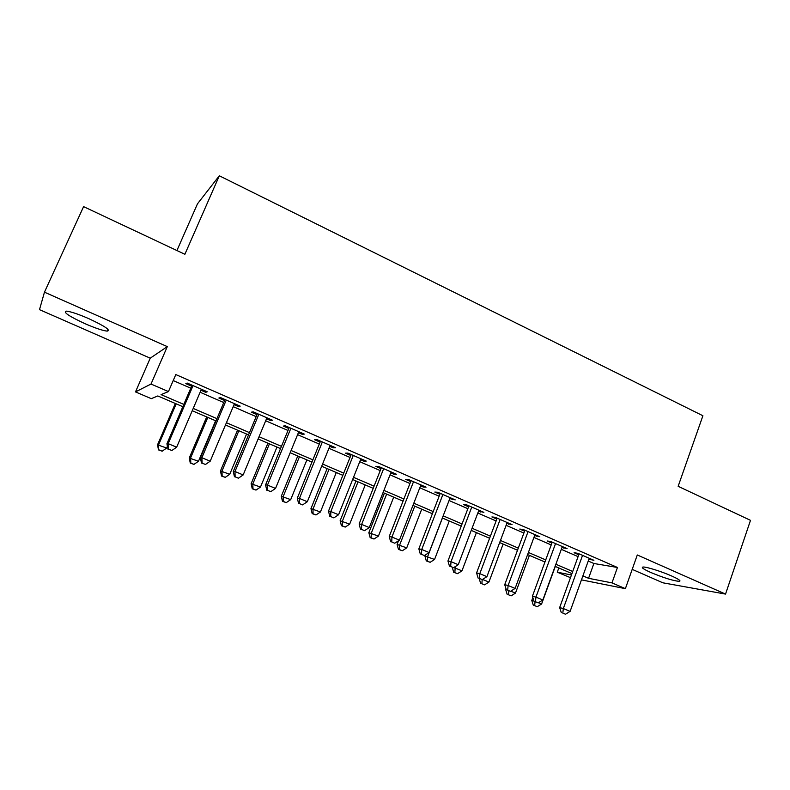 <?xml version="1.0" encoding="UTF-8"?>
<svg xmlns="http://www.w3.org/2000/svg" width="790" height="790" viewBox="0 0 790 790"><rect width="100%" height="100%" fill="white"/><g stroke="black" fill="none" stroke-linecap="round" stroke-linejoin="round"><path stroke-width="1.19" d="M85.261 323.801C95.402 328.176 102.69 330.615 107.124 331.129C111.183 330.418 105.011 326.231 88.618 318.577C78.378 314.144 71.021 311.665 66.558 311.142C62.608 311.981 68.839 316.197 85.261 323.801M650.772 572.474C663.531 577.786 673.011 580.749 679.212 581.361C681.375 581.045 678.847 579.248 671.628 575.979C661.655 571.516 646.26 566.707 643.07 567.023C640.888 567.358 643.445 569.185 650.772 572.474M182.836 406.692L157.812 395.958L151.275 398.654L135.495 391.909L151.008 384.049L168.458 391.573L161.051 394.625L183.813 404.401M176.921 250.539L197.47 203.84L219.314 175.775L184.88 254.281L83.592 206.634L44.467 292.172L39.5 309.65L150.238 358.176L135.495 391.909M632.207 569.363L662.859 582.803L725.536 594.09L637.293 554.975L625.384 588.659L581.46 579.87M570.479 577.668L557.266 572.197L571.456 574.972M558.807 567.961L557.266 572.197M219.314 175.775L702.903 415.747L678.146 486.304L750.5 520.343L725.536 594.09M200.986 390.24L205.726 392.304L207.237 391.791L187.181 383.051L185.808 383.624L191.634 386.162M234.047 404.638L238.442 406.554L240.18 406.149L220.489 397.568L218.879 398.032L224.607 400.53M266.516 418.779L270.585 420.547L272.54 420.25L253.195 411.817L251.368 412.183L256.997 414.632M298.403 432.663L302.175 434.303L304.328 434.105L285.318 425.82L283.284 426.087L288.814 428.486M329.746 446.31L333.202 447.821L335.562 447.723L316.889 439.576L314.647 439.744L320.078 442.104M360.536 459.721L363.706 461.103L366.254 461.093L347.896 453.095L345.467 453.164L350.809 455.484M390.803 472.904L393.687 474.158L396.412 474.237L378.38 466.377L375.764 466.357L381.007 468.638M420.547 485.86L423.163 486.996L426.067 487.163L408.341 479.441L405.537 479.323L410.691 481.574M449.796 498.599L455.218 499.873L437.788 492.269L434.816 492.071L439.882 494.283M478.552 511.12L483.885 512.364L466.742 504.889L463.602 504.613L468.589 506.785M506.825 523.434L512.068 524.649L495.212 517.302L491.913 516.937L496.811 519.079M534.642 535.551L539.797 536.736L523.217 529.507L519.751 529.063L524.58 531.166M561.996 547.46L567.072 548.615L550.758 541.505L547.144 540.992L551.894 543.066M588.244 561.038L593.883 563.497L617.454 567.477L175.805 374.569L168.458 391.573M173.217 380.563L190.765 388.196M200.127 392.265L223.758 402.545M233.198 406.653L256.157 416.636M265.687 420.774L287.995 430.481M297.593 434.648L319.279 444.079M328.946 448.286L350.019 457.45M359.756 461.686L380.237 470.593M390.033 474.849L409.941 483.51M419.796 487.795L439.141 496.209M449.056 500.514L467.858 508.691M477.832 513.026L496.1 520.975M506.113 525.33L523.879 533.053M533.941 537.427L551.203 544.942M561.315 549.336L578.092 556.634M588.906 559.182L593.902 560.308L577.855 553.316L574.093 552.733L578.764 554.768M150.238 358.176L167.302 346.622L44.467 292.172M167.302 346.622L151.008 384.049M617.454 567.477L611.974 582.882L625.384 588.659M571.95 573.599L555.103 566.371M544.952 562.016L527.611 554.58M517.499 550.245L499.665 542.592M489.603 538.276L471.245 530.396M461.232 526.11L442.341 518.003M432.387 513.737L412.953 505.403M403.048 501.146L383.051 492.575M373.206 488.348L352.636 479.52M342.85 475.333L321.678 466.248M311.961 462.081L290.177 452.739M280.529 448.601L258.113 438.983M248.544 434.875L225.476 424.981M215.986 420.912L192.237 410.731M582.902 575.87L588.56 578.31L611.974 582.882M193.214 408.44L216.944 418.641M226.424 422.709L249.492 432.624M259.051 436.732L281.457 446.36M291.095 450.498L312.87 459.849M322.577 464.026L343.739 473.121M353.515 477.318L374.075 486.156M383.92 490.383L403.897 498.964M413.802 503.22L433.226 511.565M443.18 515.84L462.051 523.948M472.055 528.253L490.402 536.134M500.465 540.459L518.289 548.112M528.392 552.457L545.722 559.903M555.874 564.258L572.711 571.496M593.883 563.497L588.56 578.31M590.377 558.777L590.051 559.685M563.695 547.144L563.369 548.062M536.578 535.334L536.242 536.252M509.017 523.316L508.671 524.244M480.992 511.1L480.646 512.029M452.502 498.688L452.147 499.626M423.529 486.057L423.163 486.996M394.062 473.22L393.687 474.158M364.081 460.155L363.706 461.103M333.597 446.863L333.202 447.821M302.57 433.335L302.175 434.303M270.99 419.579L270.585 420.547M238.857 405.576L238.442 406.554M206.141 391.317L205.726 392.304M579.09 553.859L559.646 607.599L563.339 608.547L582.546 555.36M562.816 613.099L565.521 614.225L562.816 613.099L563.339 608.547L570.113 611.371L589.231 558.283M559.646 607.599L561.335 612.714M565.521 614.225L570.113 611.371M532.825 597.546L531.779 600.43L533.931 600.983M538.513 602.701L541.604 603.985L555.291 566.45M534.662 605.624L537.259 606.7L534.662 605.624L535.057 601.783M541.604 603.985L537.259 606.7M533.329 605.278L531.779 600.43M552.23 542.147L532.411 596.233L535.946 597.112L555.528 543.589M535.482 601.733L538.227 602.879L535.482 601.733L535.946 597.112L542.839 599.985L562.332 546.552M532.411 596.233L534.06 601.368M538.227 602.879L542.839 599.985M524.925 530.248L504.721 584.689L508.108 585.499L528.066 531.621M507.684 590.179L510.488 591.345L507.684 590.179L508.108 585.499L515.11 588.422L534.978 534.633M504.721 584.689L506.331 589.844M510.488 591.345L515.11 588.422M497.167 518.151L476.568 572.948L479.797 573.688L500.149 519.455M479.431 578.428L482.275 579.613L479.431 578.428L479.797 573.688L486.916 576.651L507.17 522.516M476.568 572.948L478.138 578.122M482.275 579.613L486.916 576.651M468.944 505.847L447.95 561.009L451.011 561.67L471.758 507.081M450.695 566.479L453.598 567.684L450.695 566.479L451.011 561.67L458.249 564.692L478.898 510.192M447.95 561.009L449.471 566.203M455.82 566.252L455.149 568.03L453.608 567.674L458.249 564.692M505.985 588.738L505.679 589.577L506.301 589.725M510.775 591.157L515.465 593.112L529.409 555.35M508.474 594.771L511.11 595.867L508.474 594.771L508.829 590.88M515.465 593.112L511.11 595.867M507.2 594.445L505.679 589.577M482.562 579.426L488.921 582.072L503.121 544.073M481.87 583.741L484.556 584.857L481.87 583.741L482.196 579.593M488.921 582.072L484.556 584.857M480.656 583.435L479.175 578.557M453.687 572.256L457.568 573.668L453.687 572.256L452.285 567.368M454.852 572.543L455.149 568.03L461.962 570.854L476.41 532.618M461.962 570.854L457.568 573.668M425.267 555.005L424.892 555.982L434.559 559.458L449.283 520.985M442.43 518.043L427.637 556.585L427.39 561.157L426.294 560.9L430.155 562.302L427.39 561.157M434.559 559.458L430.155 562.302M426.294 560.9L424.892 555.982M440.247 493.345L418.838 548.862L421.732 549.455L442.894 494.5M421.475 554.323L424.418 555.548L421.475 554.323L421.732 549.455L429.098 552.526L450.152 497.661M418.838 548.862L420.32 554.076M424.418 555.548L429.098 552.526M398.525 540.745L397.094 544.429L406.722 547.885L421.722 509.155M414.76 506.173L399.691 544.962L399.493 549.593L398.456 549.366L402.308 550.758L399.493 549.593M406.722 547.885L402.308 550.758M398.456 549.366L397.094 544.429M411.067 480.626L389.233 536.519L391.939 537.022L413.526 481.703M391.751 541.97L394.743 543.214L391.751 541.97L391.939 537.022L399.434 540.153L420.912 484.922M389.233 536.519L390.665 541.752M394.743 543.214L399.434 540.153M384.414 493.158L368.841 532.687L378.42 536.114L393.706 497.147M386.636 494.106L371.28 533.141L371.142 537.832L370.164 537.635L373.996 539.017L371.142 537.832M378.42 536.114L373.996 539.017M370.164 537.635L368.841 532.687M381.382 467.69L359.124 523.958L361.642 524.382L383.663 468.677M361.514 529.389L364.565 530.663L361.514 529.389L361.642 524.382L369.266 527.562L391.178 471.956M359.124 523.958L360.507 529.211M364.565 530.663L369.266 527.562M355.994 480.972L340.135 520.748L349.664 524.155L365.237 484.932M358.048 481.851L342.396 521.133L342.317 525.883L341.408 525.715L345.22 527.088L342.317 525.883M349.664 524.155L345.22 527.088M341.408 525.715L340.135 520.748M351.195 454.526L328.482 511.17L330.812 511.515L353.268 455.435M330.743 516.601L333.844 517.885L330.743 516.601L330.812 511.515L338.564 514.754L360.921 458.773M328.482 511.17L329.815 516.443M333.844 517.885L338.564 514.754M327.119 468.579L310.954 508.612L320.424 511.989L336.303 472.519M328.986 469.388L313.047 508.918L313.018 513.737L312.178 513.609L315.97 514.962L313.018 513.737M320.424 511.989L315.97 514.962M312.178 513.609L310.954 508.612M320.473 441.146L297.297 498.164L299.43 498.421L322.35 441.966M299.43 503.576L302.59 504.889L299.43 503.576L299.43 498.421L307.33 501.719L330.131 445.353M297.297 498.164L298.581 503.457M302.59 504.889L307.33 501.719M297.761 455.988L281.289 496.278L290.7 499.626L306.885 459.899M299.45 456.709L283.195 496.505L283.235 501.393L282.465 501.285L286.237 502.638L283.235 501.393M290.7 499.626L286.237 502.638M282.465 501.285L281.289 496.278M289.219 427.518L265.568 484.932L267.494 485.09L290.888 428.249M267.563 490.323L270.782 491.656L267.563 490.323L267.494 485.09L275.532 488.447L298.808 431.696M265.568 484.932L266.793 490.244M270.782 491.656L275.532 488.447M267.909 443.19L251.121 483.737L260.483 487.055L276.974 447.071M269.42 443.832L252.849 483.885L252.948 488.832L252.257 488.763L256 490.096L252.948 488.832M260.483 487.055L256 490.096M252.257 488.763L251.121 483.737M257.402 413.654L233.277 471.462L234.986 471.521L258.853 414.286M235.124 476.834L238.392 478.197L235.124 476.834L234.986 471.521L243.162 474.938L266.921 417.801M233.277 471.462L234.442 476.795M238.392 478.197L243.162 474.938M237.563 430.165L220.45 470.988L229.742 474.276L246.559 434.026M238.876 430.728L221.98 471.038L222.138 476.064L221.526 476.024L225.249 477.348L222.138 476.064M229.742 474.276L225.249 477.348M221.526 476.024L220.45 470.988M225.022 399.543L200.393 457.746L201.885 457.716L226.256 400.076M202.102 463.098L205.43 464.481L202.102 463.098L201.885 457.716L210.209 461.192L234.462 403.66M200.393 457.746L201.499 463.098M205.43 464.481L210.209 461.192M206.703 416.932L189.254 458.012L198.478 461.271L215.621 420.754M207.81 417.406L190.578 457.983L190.815 463.078L190.281 463.068L193.965 464.382L190.815 463.078M198.478 461.271L193.965 464.382M190.281 463.068L189.254 458.012M192.059 385.174L166.917 443.782L168.171 443.644L193.056 385.609M168.468 449.115L171.855 450.527L168.468 449.115L168.171 443.644L176.654 447.189L201.411 389.253M166.917 443.782L167.964 449.154M171.855 450.527L176.654 447.189M175.321 403.473L157.526 444.819L166.68 448.039L167.411 446.32M176.21 403.848L158.642 444.701L158.494 449.895L162.157 451.189L158.938 449.865M166.68 448.039L162.157 451.189M158.494 449.895L157.526 444.819M107.124 331.129L107.953 329.272M679.212 581.361L679.588 580.275"/></g></svg>
